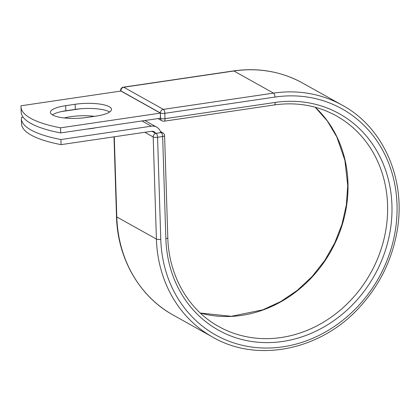 <?xml version="1.0" encoding="UTF-8"?>
<svg xmlns="http://www.w3.org/2000/svg" width="420" height="420" viewBox="0 0 420 420"><rect width="100%" height="100%" fill="white"/><g stroke="black" fill="none" stroke-linecap="round" stroke-linejoin="round"><path stroke-width="0.63" d="M52.689 115.049A25.814 6.799 -1.8 0 0 86.793 117.474L96.254 116.078A25.814 6.799 -1.8 0 0 111.494 109.368A25.814 6.799 -1.8 0 0 75.133 104.281L65.672 105.677A25.814 6.799 -1.8 0 0 50.432 112.387A25.814 6.799 -1.8 0 0 52.689 115.049M64.334 117.957A25.814 6.799 178.2 0 1 94.469 116.34M96.269 127.691A25.814 6.799 178.2 0 1 87.108 129.04M60.905 139.529L61.068 144.638L151.51 131.297A5.03 4.447 -60.8 0 1 154.114 131.754A5.03 4.447 -60.8 0 1 155.699 133.376A3.308 2.924 -60.8 0 1 156.056 133.298L160.781 132.605A10.327 9.124 -60.8 0 0 156.697 127.134A10.327 9.124 -60.8 0 0 151.347 126.189L60.905 139.529A110.323 29.054 -1.8 0 1 21.368 118.624A110.323 29.054 -1.8 0 1 21.42 117.479L23.142 117.222M61.451 111.573L80.073 108.827M61.068 144.638A110.323 29.054 178.2 0 1 21.53 123.732L21.368 118.624M151.903 131.255L155.699 133.376M120.908 91.046L160.398 113.101L160.561 118.209L60.701 132.935A110.323 29.054 178.2 0 1 21.163 112.03L21 106.922A110.323 29.054 178.2 0 1 21.047 105.777L120.908 91.046M109.683 111.983A25.814 6.799 -1.8 0 0 75.29 109.389L65.835 110.786A25.814 6.799 -1.8 0 0 52.4 114.88M160.398 113.101L60.538 127.827L60.701 132.935M60.538 127.827A110.323 29.054 178.2 0 1 21 106.922M151.347 126.189L141.96 120.95M156.056 133.298L161.191 132.584L160.697 132.305M233.531 70.917L123.386 87.166A3.308 1.281 81.6 0 1 123.764 87.245L233.914 71.001A132.83 117.348 -60.8 0 1 302.705 83.108C281.5 71.479 258.442 67.415 233.531 70.917A3.308 1.281 81.6 0 1 233.914 71.001L273.52 93.119A132.83 117.348 -60.8 0 1 342.305 105.226C383.796 127.617 406.418 180.028 397.042 231.415C392.018 259.675 379.853 284.587 360.549 306.138C321.998 349.886 257.933 363.489 212.777 337.171L173.177 315.053C139.435 296.583 117.521 258.394 116.508 216.605A3.308 0.871 -1.8 0 0 116.797 216.946L114.282 136.789M173.177 315.053A132.83 117.348 -60.8 0 1 116.797 216.946L156.403 239.064L153.195 136.967L144.811 132.284M212.777 337.171A132.83 117.348 -60.8 0 1 156.403 239.064A3.308 0.871 -1.8 0 0 160.776 239.374L157.563 137.277A3.308 0.871 178.2 0 1 153.195 136.967A3.308 2.924 119.2 0 1 156.109 133.329A3.308 1.281 -98.4 0 1 157.563 137.277L162.645 136.526A3.308 1.281 -98.4 0 0 161.191 132.584A3.308 2.924 119.2 0 1 162.907 132.883L160.429 131.497M164.598 135.671A3.308 0.871 178.2 0 1 162.645 136.526L165.853 238.623A3.308 0.871 -1.8 0 0 167.811 237.762L164.598 135.671A3.308 3.308 0 0 0 162.907 132.883M160.372 118.235L160.451 113.001L120.85 90.883A3.308 2.924 119.2 0 1 123.764 87.245L163.37 109.363L273.52 93.119A3.308 1.281 81.6 0 1 274.974 97.067A129.523 114.424 -60.8 0 1 397.021 204.53A129.523 114.424 -60.8 0 1 282.823 346.841A129.523 114.424 -60.8 0 1 160.776 239.374M165.853 238.623A123.953 109.505 -60.8 0 0 282.655 341.465A123.953 109.505 -60.8 0 0 391.939 205.28A123.953 109.505 -60.8 0 0 275.142 102.438A3.308 1.281 81.6 0 1 274.27 104.953C296.693 101.813 317.389 105.452 336.362 115.867A120.64 106.58 -60.8 0 1 370.598 273.163A120.64 106.58 -60.8 0 1 218.72 326.524C188.496 309.981 168.74 275.667 167.811 237.762M315.247 107.252A120.64 106.58 -60.8 0 1 330.992 251.045A120.64 106.58 -60.8 0 1 200.314 313.068M274.974 97.067L164.824 113.311A3.308 0.871 -1.8 0 1 160.451 113.001A3.308 2.924 119.2 0 1 163.37 109.363A3.308 1.281 81.6 0 1 164.824 113.311L164.992 118.681A3.308 1.281 81.6 0 1 164.12 121.202L274.27 104.953M275.142 102.438L164.992 118.681A3.308 0.871 -1.8 0 1 160.619 118.372A3.308 2.924 119.2 0 0 162.026 120.818L158.02 118.582M120.577 91.098L120.556 90.542A3.308 0.871 -1.8 0 0 120.85 90.883L120.855 91.056M75.29 109.389L75.133 104.281M65.835 110.786L65.672 105.677M156.697 127.134L144.858 120.524M116.508 216.605L114.004 136.831M342.305 105.226L302.705 83.108M315.205 107.242L327.343 121.007L336.887 137.062L344.904 160.388L347.734 185.614L346.343 205.07L341.969 224.369L334.73 242.975L324.823 260.368L312.118 276.518L297.255 290.404L280.66 301.613L262.831 309.834L231.257 316.307L200.277 313.036M123.386 87.166A3.308 3.308 0 0 0 120.556 90.542M162.026 120.818A3.308 3.308 0 0 0 164.12 121.202"/></g></svg>
